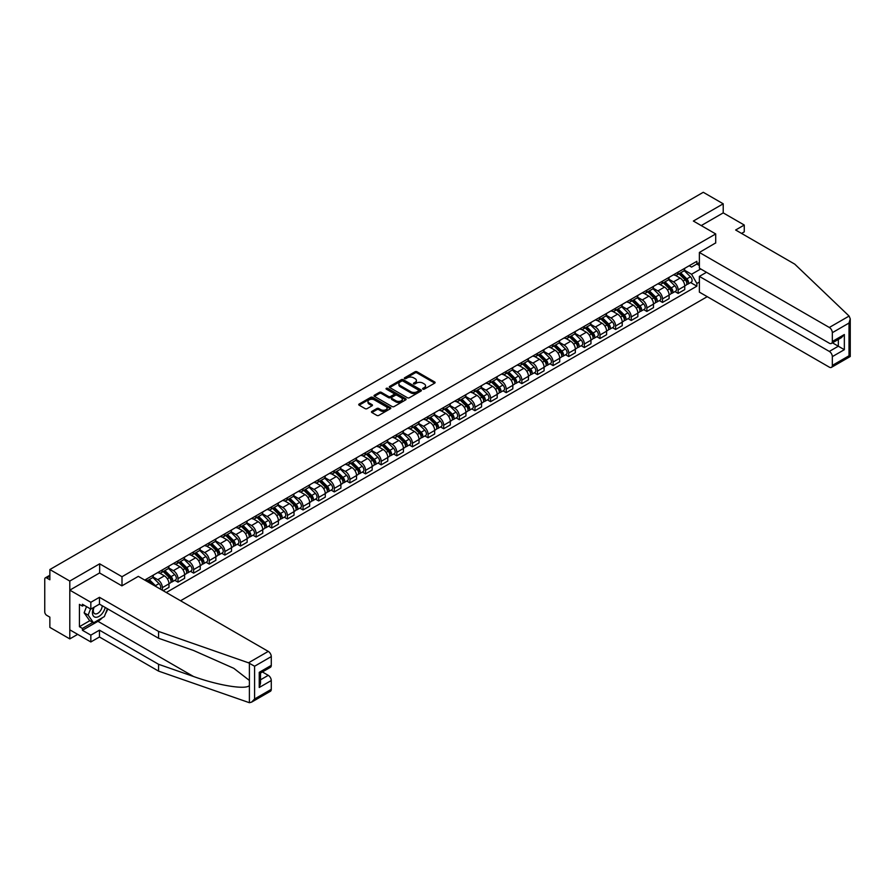<?xml version="1.0" encoding="UTF-8"?>
<svg xmlns="http://www.w3.org/2000/svg" width="895" height="895" viewBox="0 0 895 895"><rect width="100%" height="100%" fill="white"/><g stroke="black" fill="none" stroke-linecap="round" stroke-linejoin="round"><path stroke-width="1.34" d="M422.887 389.146A0.973 0.559 0 0 0 424.264 389.146L434.713 383.116A1.387 0.805 0 0 0 435.115 382.545A1.387 0.805 0 0 0 434.713 381.986L417.014 371.761A1.387 0.805 0 0 0 415.045 371.761L404.596 377.791A0.973 0.559 0 0 0 405.972 378.596L407.326 377.813A4.453 2.573 0 0 1 413.613 377.813L415.09 378.663A4.453 2.573 0 0 1 416.399 380.476A4.453 2.573 0 0 1 415.09 382.299L413.736 383.071A0.973 0.559 0 0 0 415.112 383.865L416.466 383.094A4.453 2.573 0 0 1 422.764 383.094L424.241 383.944A4.453 2.573 0 0 1 425.539 385.756A4.453 2.573 0 0 1 424.241 387.58L422.887 388.352A0.973 0.559 0 0 0 422.887 389.146L422.887 388.352M371.872 411.398A1.387 0.805 0 0 0 371.459 411.957A1.387 0.805 0 0 0 371.872 412.528L376.84 415.392A1.387 0.805 0 0 0 378.809 415.392L390.41 408.702A1.387 0.805 0 0 0 390.813 408.131A1.387 0.805 0 0 0 390.41 407.561L372.712 397.346A1.387 0.805 0 0 0 370.743 397.346L359.141 404.037A1.387 0.805 0 0 0 358.727 404.607A1.387 0.805 0 0 0 359.141 405.178L365.138 408.635A1.387 0.805 0 0 0 367.107 408.635L372.063 405.771A1.387 0.805 0 0 0 372.477 405.2A1.387 0.805 0 0 0 372.063 404.641L369.098 402.918A3.725 2.148 0 0 1 368.002 401.396A3.725 2.148 0 0 1 370.295 399.416A3.725 2.148 0 0 1 374.356 399.886L386.013 406.61A3.725 2.148 0 0 1 387.099 408.131A3.725 2.148 0 0 1 384.805 410.111A3.725 2.148 0 0 1 380.744 409.653L378.809 408.523A1.387 0.805 0 0 0 376.84 408.523L371.872 411.398L371.872 412.528L376.84 409.686L376.84 408.523M122 576.716L99.658 563.816L69.799 581.056L49.863 569.544L703.28 192.291L723.216 203.803L693.368 221.043L715.709 233.942L122 576.716L122 585.8M407.426 397.738A1.387 0.805 0 0 0 409.384 397.738L420.997 391.037A1.387 0.805 0 0 0 421.4 390.466A1.387 0.805 0 0 0 420.997 389.907L403.287 379.681A1.387 0.805 0 0 0 401.329 379.681L389.717 386.383A1.387 0.805 0 0 0 389.314 386.953A1.387 0.805 0 0 0 389.717 387.524L407.426 397.738M386.718 389.359A0.973 0.559 0 0 1 387.703 389.504L387.703 388.34L405.703 398.734A1.387 0.805 0 0 1 406.106 399.304A1.387 0.805 0 0 1 405.703 399.864L394.091 406.565A1.387 0.805 0 0 1 392.133 406.565L374.423 396.351L379.39 393.498L379.39 392.346L374.423 395.21A1.387 0.805 0 0 0 374.02 395.78A1.387 0.805 0 0 0 374.423 396.351L374.423 395.21M379.39 393.498A1.387 0.805 0 0 1 381.359 393.498L381.359 392.346A1.387 0.805 0 0 0 379.39 392.346M381.359 392.346L388.542 396.485A1.387 0.805 0 0 0 390.511 396.485L393.8 394.583A1.387 0.805 0 0 0 394.214 394.024A1.387 0.805 0 0 0 393.8 393.453L386.327 389.135A0.973 0.559 0 0 1 387.703 388.34M69.799 581.056L69.799 638.896L49.863 627.384L49.863 617.147L46.753 615.357A2.83 1.633 -120 0 1 44.75 611.889L44.75 579.143A2.83 1.633 -120 0 1 45.332 577.846L49.863 575.239M180.555 600.758L707.24 296.67M69.799 638.896L77.664 634.365M49.863 569.544L49.863 579.781L46.753 577.991A2.83 1.633 -120 0 0 45.332 577.846M741.552 233.427L744.26 231.861L744.26 225.037L723.216 212.887L723.216 203.803M678.13 272.114A6.522 3.759 60 0 1 676.788 275.045L683.4 271.23A6.522 3.759 -120 0 0 684.742 268.299M668.755 279.139L673.521 281.891A6.522 3.759 60 0 1 678.13 289.879L684.742 286.064A6.522 3.759 -120 0 0 680.144 278.076L675.401 275.347M684.742 286.064L684.742 289.588L678.13 293.403L674.964 291.58M676.788 275.045A6.522 3.759 60 0 1 673.577 274.754M678.13 289.879L678.13 293.403M662.501 281.142A6.522 3.759 60 0 1 661.159 284.073L667.771 280.247A6.522 3.759 -120 0 0 669.113 277.327M659.335 300.597L662.501 302.432L669.113 298.617L669.113 295.081A6.522 3.759 -120 0 0 664.515 287.105L659.772 284.364M661.159 284.073A6.522 3.759 60 0 1 657.948 283.771M653.126 288.156L657.892 290.92A6.522 3.759 60 0 1 662.501 298.896L662.501 302.432M646.872 290.17A6.522 3.759 60 0 1 645.53 293.09L652.142 289.275A6.522 3.759 -120 0 0 653.484 286.344M643.706 309.625L646.872 311.449L653.484 307.634L653.484 304.11A6.522 3.759 -120 0 0 648.875 296.122L644.143 293.392M645.53 293.09A6.522 3.759 60 0 1 642.319 292.799M637.497 297.185L642.263 299.937A6.522 3.759 60 0 1 646.872 307.925L646.872 311.449M631.243 299.187A6.522 3.759 60 0 1 629.901 302.118L636.513 298.292A6.522 3.759 -120 0 0 637.855 295.372M628.077 318.642L631.243 320.477L637.855 316.662L637.855 313.127A6.522 3.759 -120 0 0 633.246 305.15L628.514 302.409M629.901 302.118A6.522 3.759 60 0 1 626.69 301.816M621.868 306.213L626.634 308.965A6.522 3.759 60 0 1 631.243 316.942L631.243 320.477M615.615 308.216A6.522 3.759 60 0 1 614.272 311.136L620.884 307.321A6.522 3.759 -120 0 0 622.226 304.401M612.448 327.671L615.615 329.494L622.226 325.679L622.226 322.155A6.522 3.759 -120 0 0 617.617 314.167L612.885 311.438M614.272 311.136A6.522 3.759 60 0 1 611.061 310.845M606.228 315.23L611.005 317.993A6.522 3.759 60 0 1 615.615 325.97L615.615 329.494M599.986 317.233A6.522 3.759 60 0 1 598.643 320.164L605.255 316.349A6.522 3.759 -120 0 0 606.597 313.418M596.82 336.688L599.986 338.523L606.597 334.708L606.597 331.172A6.522 3.759 -120 0 0 601.988 323.196L597.256 320.466M598.643 320.164A6.522 3.759 60 0 1 595.432 319.873M590.599 324.258L595.376 327.011A6.522 3.759 60 0 1 599.986 334.998L599.986 338.523M584.357 326.261A6.522 3.759 60 0 1 583.014 329.181L589.626 325.366A6.522 3.759 -120 0 0 590.968 322.446M581.191 345.716L584.357 347.551L590.968 343.725L590.968 340.201A6.522 3.759 -120 0 0 586.359 332.213L581.627 329.483M583.014 329.181A6.522 3.759 60 0 1 579.803 328.89M574.97 333.276L579.747 336.039A6.522 3.759 60 0 1 584.357 344.016L584.357 347.551M568.728 335.278A6.522 3.759 60 0 1 567.385 338.209L573.997 334.394A6.522 3.759 -120 0 0 575.34 331.463M565.562 354.744L568.728 356.568L575.34 352.753L575.34 349.229A6.522 3.759 -120 0 0 570.73 341.241L565.998 338.511M567.385 338.209A6.522 3.759 60 0 1 564.174 337.918M559.341 342.304L564.118 345.056A6.522 3.759 60 0 1 568.728 353.044L568.728 356.568M553.099 344.306A6.522 3.759 60 0 1 551.756 347.238L558.368 343.411A6.522 3.759 -120 0 0 559.711 340.492M549.933 363.762L553.099 365.596L559.711 361.77L559.711 358.246A6.522 3.759 -120 0 0 555.101 350.269L550.369 347.528M551.756 347.238A6.522 3.759 60 0 1 548.545 346.936M543.712 351.321L548.49 354.084A6.522 3.759 60 0 1 553.099 362.061L553.099 365.596M537.47 353.335A6.522 3.759 60 0 1 536.127 356.255L542.739 352.44A6.522 3.759 -120 0 0 544.082 349.509M534.304 372.79L537.47 374.613L544.082 370.798L544.082 367.274A6.522 3.759 -120 0 0 539.472 359.287L534.74 356.557M536.127 356.255A6.522 3.759 60 0 1 532.917 355.964M528.084 360.349L532.861 363.101A6.522 3.759 60 0 1 537.47 371.089L537.47 374.613M521.841 362.352A6.522 3.759 60 0 1 520.498 365.283L527.11 361.457A6.522 3.759 -120 0 0 528.453 358.537M518.675 381.807L521.841 383.642L528.453 379.827L528.453 376.292A6.522 3.759 -120 0 0 523.843 368.315L519.111 365.574M520.498 365.283A6.522 3.759 60 0 1 517.288 364.981M512.455 369.366L517.232 372.13A6.522 3.759 60 0 1 521.841 380.106L521.841 383.642M506.212 371.38A6.522 3.759 60 0 1 504.858 374.3L511.481 370.485A6.522 3.759 -120 0 0 512.824 367.554M503.046 390.835L506.212 392.659L512.824 388.844L512.824 385.32A6.522 3.759 -120 0 0 508.215 377.332L503.482 374.602M504.858 374.3A6.522 3.759 60 0 1 501.659 374.009M496.826 378.395L501.603 381.158A6.522 3.759 60 0 1 506.212 389.135L506.212 392.659M490.583 380.397A6.522 3.759 60 0 1 489.229 383.328L495.841 379.514A6.522 3.759 -120 0 0 497.195 376.582M487.417 399.852L490.583 401.687L497.195 397.872L497.195 394.337A6.522 3.759 -120 0 0 492.586 386.36L487.853 383.631M489.229 383.328A6.522 3.759 60 0 1 486.03 383.038M481.197 387.423L485.974 390.175A6.522 3.759 60 0 1 490.583 398.163L490.583 401.687M474.954 389.426A6.522 3.759 60 0 1 473.6 392.346L480.212 388.531A6.522 3.759 -120 0 0 481.566 385.611M471.788 408.881L474.954 410.715L481.566 406.889L481.566 403.365A6.522 3.759 -120 0 0 476.957 395.377L472.224 392.648M473.6 392.346A6.522 3.759 60 0 1 470.401 392.055M465.568 396.44L470.345 399.204A6.522 3.759 60 0 1 474.954 407.18L474.954 410.715M459.325 398.443A6.522 3.759 60 0 1 457.971 401.374L464.583 397.559A6.522 3.759 -120 0 0 465.937 394.628M456.159 417.898L459.325 419.733L465.937 415.918L465.937 412.382A6.522 3.759 -120 0 0 461.328 404.406L456.595 401.676M457.971 401.374A6.522 3.759 60 0 1 454.772 401.083M449.939 405.469L454.716 408.221A6.522 3.759 60 0 1 459.325 416.209L459.325 419.733M443.696 407.471A6.522 3.759 60 0 1 442.343 410.402L448.954 406.576A6.522 3.759 -120 0 0 450.308 403.656M440.53 426.926L443.696 428.761L450.308 424.935L450.308 421.411A6.522 3.759 -120 0 0 445.699 413.434L440.966 410.693M442.343 410.402A6.522 3.759 60 0 1 439.143 410.1M434.31 414.486L439.087 417.249A6.522 3.759 60 0 1 443.696 425.226L443.696 428.761M428.067 416.499A6.522 3.759 60 0 1 426.714 419.419L433.325 415.604A6.522 3.759 -120 0 0 434.679 412.673M424.901 435.954L428.067 437.778L434.679 433.963L434.679 430.439A6.522 3.759 -120 0 0 430.07 422.451L425.338 419.721M426.714 419.419A6.522 3.759 60 0 1 423.514 419.128M418.681 423.514L423.458 426.266A6.522 3.759 60 0 1 428.067 434.254L428.067 437.778M412.438 425.517A6.522 3.759 60 0 1 411.085 428.448L417.696 424.622A6.522 3.759 -120 0 0 419.05 421.702M409.272 444.972L412.438 446.806L419.05 442.991L419.05 439.456A6.522 3.759 -120 0 0 414.441 431.479L409.709 428.739M411.085 428.448A6.522 3.759 60 0 1 407.885 428.146M403.052 432.531L407.829 435.294A6.522 3.759 60 0 1 412.438 443.271L412.438 446.806M396.809 434.545A6.522 3.759 60 0 1 395.456 437.465L402.068 433.65A6.522 3.759 -120 0 0 403.421 430.719M393.643 454L396.809 455.823L403.421 452.009L403.421 448.484A6.522 3.759 -120 0 0 398.812 440.497L394.08 437.767M395.456 437.465A6.522 3.759 60 0 1 392.245 437.174M387.423 441.559L392.2 444.312A6.522 3.759 60 0 1 396.809 452.299L396.809 455.823M381.18 443.562A6.522 3.759 60 0 1 379.827 446.493L386.439 442.678A6.522 3.759 -120 0 0 387.792 439.747M378.014 463.017L381.18 464.852L387.792 461.037L387.792 457.502A6.522 3.759 -120 0 0 383.183 449.525L378.451 446.795M379.827 446.493A6.522 3.759 60 0 1 376.616 446.191M371.794 450.588L376.571 453.34A6.522 3.759 60 0 1 381.18 461.328L381.18 464.852M365.552 452.59A6.522 3.759 60 0 1 364.198 455.51L370.81 451.695A6.522 3.759 -120 0 0 372.163 448.775M362.374 472.045L365.552 473.88L372.163 470.054L372.163 466.53A6.522 3.759 -120 0 0 367.554 458.542L362.822 455.812M364.198 455.51A6.522 3.759 60 0 1 360.987 455.219M356.165 459.605L360.942 462.368A6.522 3.759 60 0 1 365.552 470.345L365.552 473.88M349.923 461.607A6.522 3.759 60 0 1 348.569 464.539L355.181 460.724A6.522 3.759 -120 0 0 356.534 457.792M346.745 481.062L349.923 482.897L356.534 479.082L356.534 475.547A6.522 3.759 -120 0 0 351.925 467.57L347.193 464.841M348.569 464.539A6.522 3.759 60 0 1 345.358 464.248M340.536 468.633L345.313 471.385A6.522 3.759 60 0 1 349.923 479.373L349.923 482.897M334.294 470.636A6.522 3.759 60 0 1 332.94 473.556L339.552 469.741A6.522 3.759 -120 0 0 340.906 466.821M331.116 490.091L334.294 491.926L340.906 488.099L340.906 484.575A6.522 3.759 -120 0 0 336.296 476.587L331.564 473.858M332.94 473.556A6.522 3.759 60 0 1 329.729 473.265M324.907 477.65L329.684 480.414A6.522 3.759 60 0 1 334.294 488.39L334.294 491.926M318.665 479.664A6.522 3.759 60 0 1 317.311 482.584L323.923 478.769A6.522 3.759 -120 0 0 325.277 475.838M315.487 499.119L318.665 500.943L325.277 497.128L325.277 493.604A6.522 3.759 -120 0 0 320.667 485.616L315.935 482.886M317.311 482.584A6.522 3.759 60 0 1 314.1 482.293M309.278 486.679L314.055 489.431A6.522 3.759 60 0 1 318.665 497.419L318.665 500.943M303.036 488.681A6.522 3.759 60 0 1 301.682 491.612L308.294 487.786A6.522 3.759 -120 0 0 309.648 484.866M299.859 508.136L303.036 509.971L309.648 506.156L309.648 502.621A6.522 3.759 -120 0 0 305.038 494.644L300.306 491.903M301.682 491.612A6.522 3.759 60 0 1 298.471 491.31M293.649 495.696L298.427 498.459A6.522 3.759 60 0 1 303.036 506.436L303.036 509.971M287.407 497.709A6.522 3.759 60 0 1 286.053 500.629L292.665 496.814A6.522 3.759 -120 0 0 294.019 493.883M284.23 517.165L287.407 518.988L294.019 515.173L294.019 511.649A6.522 3.759 -120 0 0 289.409 503.661L284.677 500.931M286.053 500.629A6.522 3.759 60 0 1 282.842 500.339M278.021 504.724L282.798 507.476A6.522 3.759 60 0 1 287.407 515.464L287.407 518.988M271.778 506.727A6.522 3.759 60 0 1 270.424 509.658L277.036 505.832A6.522 3.759 -120 0 0 278.39 502.912M268.601 526.182L271.778 528.016L278.39 524.202L278.39 520.666A6.522 3.759 -120 0 0 273.78 512.69L269.048 509.96M270.424 509.658A6.522 3.759 60 0 1 267.213 509.356M262.392 513.752L267.169 516.505A6.522 3.759 60 0 1 271.778 524.492L271.778 528.016M256.149 515.755A6.522 3.759 60 0 1 254.795 518.675L261.407 514.86A6.522 3.759 -120 0 0 262.761 511.94M252.972 535.21L256.149 537.034L262.761 533.219L262.761 529.695A6.522 3.759 -120 0 0 258.152 521.707L253.419 518.977M254.795 518.675A6.522 3.759 60 0 1 251.584 518.384M246.763 522.769L251.54 525.533A6.522 3.759 60 0 1 256.149 533.51L256.149 537.034M240.52 524.772A6.522 3.759 60 0 1 239.166 527.703L245.778 523.888A6.522 3.759 -120 0 0 247.132 520.957M237.343 544.227L240.52 546.062L247.132 542.247L247.132 538.712A6.522 3.759 -120 0 0 242.523 530.735L237.79 528.005M239.166 527.703A6.522 3.759 60 0 1 235.956 527.412M231.134 531.798L235.911 534.55A6.522 3.759 60 0 1 240.52 542.538L240.52 546.062M224.891 533.8A6.522 3.759 60 0 1 223.537 536.72L230.149 532.905A6.522 3.759 -120 0 0 231.503 529.985M221.714 553.255L224.891 555.09L231.503 551.264L231.503 547.74A6.522 3.759 -120 0 0 226.894 539.752L222.161 537.022M223.537 536.72A6.522 3.759 60 0 1 220.327 536.429M215.505 540.815L220.282 543.578A6.522 3.759 60 0 1 224.891 551.555L224.891 555.09M209.262 542.817A6.522 3.759 60 0 1 207.908 545.749L214.52 541.934A6.522 3.759 -120 0 0 215.874 539.003M206.085 562.284L209.262 564.107L215.874 560.292L215.874 556.768A6.522 3.759 -120 0 0 211.265 548.78L206.532 546.051M207.908 545.749A6.522 3.759 60 0 1 204.698 545.458M199.876 549.843L204.653 552.595A6.522 3.759 60 0 1 209.262 560.583L209.262 564.107M193.633 551.846A6.522 3.759 60 0 1 192.28 554.777L198.891 550.951A6.522 3.759 -120 0 0 200.245 548.031M190.456 571.301L193.633 573.136L200.245 569.309L200.245 565.785A6.522 3.759 -120 0 0 195.636 557.809L190.903 555.068M192.28 554.777A6.522 3.759 60 0 1 189.069 554.475M184.247 558.86L189.024 561.624A6.522 3.759 60 0 1 193.633 569.6L193.633 573.136M178.004 560.874A6.522 3.759 60 0 1 176.651 563.794L183.262 559.979A6.522 3.759 -120 0 0 184.616 557.048M174.827 580.329L178.004 582.153L184.616 578.338L184.616 574.814A6.522 3.759 -120 0 0 180.007 566.826L175.275 564.096M176.651 563.794A6.522 3.759 60 0 1 173.44 563.503M168.618 567.889L173.395 570.641A6.522 3.759 60 0 1 178.004 578.629L178.004 582.153M162.375 569.891A6.522 3.759 60 0 1 161.022 572.822L167.633 568.996A6.522 3.759 -120 0 0 168.987 566.076M163.17 590.711L168.987 587.366L168.987 583.831A6.522 3.759 -120 0 0 164.378 575.854L159.646 573.113M161.022 572.822A6.522 3.759 60 0 1 157.811 572.52M152.989 576.917L157.766 579.669A6.522 3.759 60 0 1 162.375 587.646L162.375 590.252M146.601 581.146L152.005 578.025A6.522 3.759 -120 0 0 153.358 575.105M146.735 578.92A6.522 3.759 60 0 1 146.254 580.956M699.375 265.468L696.869 264.025L691.555 267.09L689.206 265.726M684.384 270.111L691.555 274.262L700.729 268.97M699.375 282.014L696.869 283.458L691.555 274.262M166.28 592.512L696.869 286.176L696.869 283.458M699.375 262.571L696.869 264.025L696.869 261.306L144.733 580.072M715.709 233.942L715.709 243.026M99.658 563.816L99.658 573.013M690.593 282.551L696.869 286.176M423.279 389.291L424.241 388.732A4.453 2.573 0 0 0 425.539 386.92L425.539 385.756M416.399 380.476L416.399 381.639A4.453 2.573 0 0 1 415.09 383.452L414.128 384.011M434.713 381.986L434.713 383.116L417.014 372.924A1.387 0.805 0 0 0 415.045 372.924L404.987 378.73M420.997 389.907L420.997 391.037L403.287 380.845A1.387 0.805 0 0 0 401.329 380.845L389.739 387.535L389.717 386.383M418.536 390.869A0.973 0.559 0 0 0 418.536 390.075L402.996 381.102A0.973 0.559 0 0 0 401.62 381.102L400.188 381.93A4.453 2.573 0 0 0 398.89 383.742A4.453 2.573 0 0 0 400.188 385.555L410.816 391.697A4.453 2.573 0 0 0 417.104 391.697L418.536 390.869L418.536 392.021A0.973 0.559 0 0 0 418.815 391.63L418.815 390.466M398.89 383.742L398.89 384.895A4.453 2.573 0 0 0 400.188 386.718L400.188 385.555M418.536 392.021L417.104 392.849A4.453 2.573 0 0 1 410.816 392.849L400.188 386.718M381.359 393.498L388.542 397.648A1.387 0.805 0 0 0 390.511 397.648L393.8 395.747A1.387 0.805 0 0 0 394.214 395.176L394.214 394.024M387.703 389.504L405.681 399.875M395.993 400.792A3.725 2.148 0 0 0 400.043 401.251A3.725 2.148 0 0 0 402.336 399.271A3.725 2.148 0 0 0 401.251 397.749L397.145 395.377A1.387 0.805 0 0 0 395.176 395.377L391.887 397.279A1.387 0.805 0 0 0 391.473 397.85A1.387 0.805 0 0 0 391.887 398.42L395.993 400.792L395.993 401.944A3.725 2.148 0 0 0 400.043 402.414A3.725 2.148 0 0 0 402.336 400.423L402.336 399.271M391.473 397.85L391.473 399.013A1.387 0.805 0 0 0 391.887 399.573L391.887 398.42M395.993 401.944L391.887 399.573M387.099 408.131L387.099 409.283A3.725 2.148 0 0 1 384.805 411.275A3.725 2.148 0 0 1 380.744 410.805L378.809 409.686A1.387 0.805 0 0 0 376.84 409.686M368.002 401.396L368.002 402.56A3.725 2.148 0 0 0 369.098 404.081L369.098 402.918M372.063 404.641L372.063 405.771L369.098 404.081M390.41 407.561L390.41 408.702L372.712 398.499A1.387 0.805 0 0 0 370.743 398.499L359.152 405.189M678.981 273.78L685.134 279.855A3.546 2.047 60 0 1 686.062 285.169L684.742 285.93M680.2 274.989L682.818 276.499M679.663 273.389L686.398 280.034A1.7 0.984 60 0 1 686.845 282.585A1.7 0.984 60 0 1 686.7 282.652M680.681 272.796L686.834 278.871A3.546 2.047 60 0 1 687.774 284.185A3.546 2.047 60 0 1 686.7 284.297M684.127 270.558L690.448 276.79A3.546 2.047 60 0 1 691.376 282.104L687.774 284.185M663.352 282.809L669.505 288.872A3.546 2.047 60 0 1 670.433 294.186L669.113 294.947M664.571 284.017L667.189 285.516M664.034 282.406L670.769 289.063A1.7 0.984 60 0 1 671.216 291.613A1.7 0.984 60 0 1 671.071 291.669M665.052 281.824L671.205 287.899A3.546 2.047 60 0 1 672.145 293.202A3.546 2.047 60 0 1 671.071 293.314M668.498 279.576L674.819 285.807A3.546 2.047 60 0 1 675.747 291.121L672.145 293.202M647.723 291.826L653.876 297.901A3.546 2.047 60 0 1 654.804 303.215L653.484 303.976M648.942 293.034L651.56 294.544M648.405 291.434L655.14 298.08A1.7 0.984 60 0 1 655.587 300.63A1.7 0.984 60 0 1 655.442 300.698M649.423 290.841L655.576 296.916A3.546 2.047 60 0 1 656.516 302.23A3.546 2.047 60 0 1 655.442 302.342M652.869 288.604L659.19 294.835A3.546 2.047 60 0 1 660.118 300.149L656.516 302.23M849.098 316.058L850.25 318.855L849.008 323.05L832.328 332.683A4.251 2.45 -120 0 0 829.318 327.469L849.098 316.058L794.749 264.137L735.645 230.004L744.26 225.037M706.491 272.293L699.375 276.398L699.375 292.128L829.318 367.151A4.251 2.45 -120 0 0 831.444 367.364A4.251 2.45 -120 0 0 832.328 365.417L832.328 356.624A4.251 2.45 -120 0 0 829.318 351.422L838.335 346.22L844.343 349.688L832.328 356.624M699.375 276.398L829.318 351.422M715.709 242.903L699.375 252.457L699.375 268.187L829.318 343.21A4.251 2.45 -120 0 0 831.444 343.423A4.251 2.45 -120 0 0 832.328 341.476L832.328 332.683M699.375 252.457L829.318 327.469M723.216 212.887L701.232 225.585M832.462 342.83L838.335 346.22L838.335 339.44M832.328 341.476L844.343 334.529L841.345 337.706L831.444 343.423M832.328 365.417L849.008 355.785L849.635 356.154M102.366 617.729A15.942 9.207 -60 0 1 97.947 621.32L82.418 630.281L90.831 635.137L99.457 630.169L158.56 664.291L158.56 671.116L249.392 702.709L251.584 702.139L254.594 698.973L271.274 689.34A4.251 2.45 60 0 1 270.391 691.287L251.584 702.139M158.56 664.291L193.499 676.486C218.324 685.503 246.125 689.978 249.392 685.481L249.392 680.446L233.785 668.319L193.499 650.452L158.56 638.258L99.457 604.136L90.831 609.115L82.418 604.248L82.418 606.105L79.42 604.371L79.42 626.69L82.418 628.435L92.845 622.417M90.831 635.137L90.831 641.961L69.799 629.823L69.799 590.141L99.558 572.957L121.899 585.856L138.322 576.369L268.265 651.392A4.251 2.45 60 0 1 271.274 656.594L271.274 665.388A4.251 2.45 60 0 1 270.391 667.334L260.501 673.051L260.501 683.299L259.248 687.483L259.248 672.335C260.87 673.264 260.87 673.264 259.248 672.335L271.274 665.388M99.457 630.169L99.457 636.994L90.831 641.961M158.56 671.116L99.457 636.994M271.274 656.594L254.594 666.227L248.497 662.815L158.56 631.434L99.457 597.312L90.831 602.29L90.831 609.115M90.831 602.29L69.799 590.141M82.418 630.281L82.418 628.435M99.457 597.312L99.457 604.136M158.56 631.434L158.56 638.258M260.501 679.831L268.265 675.345A4.251 2.45 60 0 1 271.274 680.547L271.274 689.34M268.265 675.345L262.403 671.955M107.792 608.958A15.942 9.207 -60 0 1 105.532 613.556M84.018 605.177L82.418 606.105M79.42 626.69L89.836 620.682M93.706 607.459A9.207 5.314 120 0 0 92.442 612.639A9.207 5.314 120 0 0 98.002 616.868A9.207 5.314 120 0 0 105.185 607.448M94.199 607.168A6.31 3.636 120 0 0 93.304 610.77A6.31 3.636 120 0 0 94.613 613.657A6.31 3.636 120 0 0 99.423 612.012A6.31 3.636 120 0 0 102.22 605.736M107.4 608.723L104.357 616.577L93.539 622.819L89.534 620.503L84.13 612.806L86.524 606.62M93.539 622.819L88.135 615.122L90.54 608.936M84.13 612.806L88.135 615.122M632.094 300.854L638.247 306.929A3.546 2.047 60 0 1 639.175 312.232L637.855 312.993M633.313 302.062L635.931 303.573M632.776 300.451L639.511 307.108A1.7 0.984 60 0 1 639.959 309.659A1.7 0.984 60 0 1 639.802 309.715M633.794 299.87L639.947 305.945A3.546 2.047 60 0 1 640.887 311.247A3.546 2.047 60 0 1 639.813 311.37M637.24 297.621L643.561 303.864A3.546 2.047 60 0 1 644.49 309.167L640.887 311.247M616.465 309.871L622.618 315.946A3.546 2.047 60 0 1 623.546 321.26L622.226 322.021M617.684 311.08L620.302 312.59M617.147 309.48L623.882 316.136A1.7 0.984 60 0 1 624.33 318.676A1.7 0.984 60 0 1 624.173 318.743M618.165 308.887L624.318 314.962A3.546 2.047 60 0 1 625.258 320.276A3.546 2.047 60 0 1 624.184 320.388M621.611 306.649L627.921 312.881A3.546 2.047 60 0 1 628.861 318.195L625.258 320.276M600.825 318.9L606.989 324.974A3.546 2.047 60 0 1 607.918 330.277L606.597 331.049M602.055 320.108L604.673 321.618M601.518 318.508L608.253 325.153A1.7 0.984 60 0 1 608.701 327.704A1.7 0.984 60 0 1 608.544 327.76M602.536 317.915L608.689 323.99A3.546 2.047 60 0 1 609.629 329.304A3.546 2.047 60 0 1 608.555 329.416M605.982 315.678L612.292 321.909A3.546 2.047 60 0 1 613.232 327.212L609.629 329.304M585.196 327.917L591.36 333.992A3.546 2.047 60 0 1 592.289 339.306L590.968 340.066M586.426 329.136L589.044 330.635M585.878 327.525L592.624 334.182A1.7 0.984 60 0 1 593.072 336.721A1.7 0.984 60 0 1 592.915 336.788M586.907 326.932L593.061 333.007A3.546 2.047 60 0 1 594 338.321A3.546 2.047 60 0 1 592.926 338.433M590.353 324.695L596.663 330.926A3.546 2.047 60 0 1 597.603 336.24L594 338.321M569.567 336.945L575.731 343.02A3.546 2.047 60 0 1 576.66 348.334L575.34 349.095M570.797 338.153L573.404 339.664M570.249 336.554L576.995 343.199A1.7 0.984 60 0 1 577.443 345.75A1.7 0.984 60 0 1 577.286 345.817M571.278 335.961L577.432 342.035A3.546 2.047 60 0 1 578.371 347.349A3.546 2.047 60 0 1 577.297 347.461M574.724 333.723L581.034 339.955A3.546 2.047 60 0 1 581.974 345.269L578.371 347.349M553.938 345.962L560.102 352.037A3.546 2.047 60 0 1 561.031 357.351L559.711 358.112M555.168 347.182L557.775 348.681M554.62 345.571L561.366 352.227A1.7 0.984 60 0 1 561.814 354.778A1.7 0.984 60 0 1 561.657 354.834M555.65 344.989L561.803 351.064A3.546 2.047 60 0 1 562.742 356.367A3.546 2.047 60 0 1 561.668 356.478M559.095 342.74L565.405 348.972A3.546 2.047 60 0 1 566.345 354.286L562.742 356.367M538.309 354.991L544.473 361.065A3.546 2.047 60 0 1 545.402 366.379L544.082 367.14M539.54 356.199L542.146 357.709M538.991 354.599L545.737 361.244A1.7 0.984 60 0 1 546.185 363.795A1.7 0.984 60 0 1 546.028 363.862M540.021 354.006L546.174 360.081A3.546 2.047 60 0 1 547.102 365.395A3.546 2.047 60 0 1 546.039 365.507M543.466 351.769L549.776 358A3.546 2.047 60 0 1 550.716 363.314L547.102 365.395M522.68 364.019L528.844 370.094A3.546 2.047 60 0 1 529.773 375.397L528.453 376.157M523.911 365.227L526.517 366.737M523.362 363.616L530.108 370.273A1.7 0.984 60 0 1 530.556 372.823A1.7 0.984 60 0 1 530.399 372.879M524.392 363.034L530.545 369.109A3.546 2.047 60 0 1 531.473 374.412A3.546 2.047 60 0 1 530.411 374.535M527.837 360.786L534.147 367.028A3.546 2.047 60 0 1 535.087 372.331L531.473 374.412M507.051 373.036L513.215 379.111A3.546 2.047 60 0 1 514.144 384.425L512.824 385.186M508.282 374.244L510.888 375.755M507.733 372.644L514.48 379.29A1.7 0.984 60 0 1 514.927 381.841A1.7 0.984 60 0 1 514.77 381.908M508.763 372.051L514.916 378.126A3.546 2.047 60 0 1 515.844 383.44A3.546 2.047 60 0 1 514.782 383.552M512.208 369.814L518.518 376.045A3.546 2.047 60 0 1 519.458 381.359L515.844 383.44M491.422 382.064L497.586 388.139A3.546 2.047 60 0 1 498.515 393.442L497.195 394.214M492.653 383.273L495.259 384.783M492.105 381.662L498.851 388.318A1.7 0.984 60 0 1 499.298 390.869A1.7 0.984 60 0 1 499.142 390.925M493.134 381.08L499.287 387.155A3.546 2.047 60 0 1 500.215 392.457A3.546 2.047 60 0 1 499.153 392.581M496.58 378.831L502.889 385.074A3.546 2.047 60 0 1 503.829 390.377L500.215 392.457M475.793 391.081L481.957 397.156A3.546 2.047 60 0 1 482.886 402.47L481.566 403.231M477.024 392.301L479.63 393.8M476.476 390.69L483.222 397.346A1.7 0.984 60 0 1 483.669 399.886A1.7 0.984 60 0 1 483.513 399.953M477.505 390.097L483.658 396.172A3.546 2.047 60 0 1 484.587 401.486A3.546 2.047 60 0 1 483.524 401.598M480.939 387.859L487.26 394.091A3.546 2.047 60 0 1 488.2 399.405L484.587 401.486M460.164 400.11L466.329 406.185A3.546 2.047 60 0 1 467.257 411.499L465.937 412.259M461.395 401.318L464.002 402.828M460.847 399.718L467.593 406.364A1.7 0.984 60 0 1 468.04 408.914A1.7 0.984 60 0 1 467.884 408.981M461.865 399.125L468.029 405.2A3.546 2.047 60 0 1 468.958 410.514A3.546 2.047 60 0 1 467.895 410.626M465.31 396.888L471.631 403.119A3.546 2.047 60 0 1 472.571 408.422L468.958 410.514M444.535 409.127L450.7 415.202A3.546 2.047 60 0 1 451.628 420.516L450.308 421.276M445.766 410.346L448.373 411.845M445.218 408.735L451.964 415.392A1.7 0.984 60 0 1 452.411 417.943A1.7 0.984 60 0 1 452.255 417.999M446.236 408.154L452.4 414.217A3.546 2.047 60 0 1 453.329 419.531A3.546 2.047 60 0 1 452.266 419.643M449.682 405.905L456.002 412.136A3.546 2.047 60 0 1 456.942 417.45L453.329 419.531M428.906 418.155L435.071 424.23A3.546 2.047 60 0 1 435.999 429.544L434.679 430.305M430.137 419.363L432.744 420.874M429.589 417.764L436.335 424.409A1.7 0.984 60 0 1 436.782 426.96A1.7 0.984 60 0 1 436.626 427.027M430.607 417.171L436.771 423.245A3.546 2.047 60 0 1 437.7 428.56A3.546 2.047 60 0 1 436.637 428.671M434.053 414.933L440.374 421.165A3.546 2.047 60 0 1 441.313 426.479L437.7 428.56M413.277 427.183L419.442 433.258A3.546 2.047 60 0 1 420.37 438.561L419.05 439.322M414.508 428.392L417.115 429.902M413.96 426.781L420.706 433.437A1.7 0.984 60 0 1 421.153 435.988A1.7 0.984 60 0 1 420.997 436.044M414.978 426.199L421.142 432.274A3.546 2.047 60 0 1 422.071 437.577A3.546 2.047 60 0 1 421.008 437.689M418.424 423.95L424.745 430.182A3.546 2.047 60 0 1 425.684 435.496L422.071 437.577M397.648 436.201L403.802 442.275A3.546 2.047 60 0 1 404.741 447.589L403.421 448.35M398.879 437.409L401.486 438.919M398.331 435.809L405.077 442.454A1.7 0.984 60 0 1 405.524 445.005A1.7 0.984 60 0 1 405.368 445.072M399.349 435.216L405.513 441.291A3.546 2.047 60 0 1 406.442 446.605A3.546 2.047 60 0 1 405.379 446.717M402.795 432.979L409.116 439.21A3.546 2.047 60 0 1 410.055 444.524L406.442 446.605M382.02 445.229L388.173 451.304A3.546 2.047 60 0 1 389.112 456.607L387.792 457.379M383.25 446.437L385.857 447.947M382.702 444.826L389.448 451.483A1.7 0.984 60 0 1 389.896 454.033A1.7 0.984 60 0 1 389.739 454.089M383.72 444.244L389.884 450.319A3.546 2.047 60 0 1 390.813 455.622A3.546 2.047 60 0 1 389.75 455.745M387.166 441.996L393.487 448.238A3.546 2.047 60 0 1 394.426 453.541L390.813 455.622M366.391 454.246L372.544 460.321A3.546 2.047 60 0 1 373.483 465.635L372.163 466.396M367.621 455.465L370.228 456.965M367.073 453.854L373.819 460.511A1.7 0.984 60 0 1 374.267 463.051A1.7 0.984 60 0 1 374.11 463.118M368.091 453.262L374.255 459.336A3.546 2.047 60 0 1 375.184 464.65A3.546 2.047 60 0 1 374.121 464.762M371.537 451.024L377.858 457.255A3.546 2.047 60 0 1 378.798 462.57L375.184 464.65M350.762 463.274L356.915 469.349A3.546 2.047 60 0 1 357.855 474.652L356.534 475.424M351.992 464.483L354.599 465.993M351.444 462.883L358.19 469.528A1.7 0.984 60 0 1 358.638 472.079A1.7 0.984 60 0 1 358.481 472.135M352.462 462.29L358.626 468.365A3.546 2.047 60 0 1 359.555 473.679A3.546 2.047 60 0 1 358.492 473.791M355.908 460.052L362.229 466.284A3.546 2.047 60 0 1 363.169 471.587L359.555 473.679M335.133 472.291L341.286 478.366A3.546 2.047 60 0 1 342.226 483.68L340.906 484.441M336.363 473.511L338.97 475.01M335.815 471.9L342.561 478.556A1.7 0.984 60 0 1 343.009 481.107A1.7 0.984 60 0 1 342.852 481.163M336.833 471.318L342.998 477.382A3.546 2.047 60 0 1 343.926 482.696A3.546 2.047 60 0 1 342.863 482.808M340.279 469.069L346.6 475.301A3.546 2.047 60 0 1 347.54 480.615L343.926 482.696M319.504 481.32L325.657 487.395A3.546 2.047 60 0 1 326.597 492.709L325.277 493.469M320.734 482.528L323.341 484.038M320.186 480.928L326.932 487.574A1.7 0.984 60 0 1 327.38 490.124A1.7 0.984 60 0 1 327.223 490.191M321.204 480.335L327.369 486.41A3.546 2.047 60 0 1 328.297 491.724A3.546 2.047 60 0 1 327.223 491.836M324.65 478.098L330.971 484.329A3.546 2.047 60 0 1 331.9 489.643L328.297 491.724M303.875 490.348L310.028 496.412A3.546 2.047 60 0 1 310.968 501.726L309.648 502.487M305.106 491.556L307.712 493.067M304.557 489.945L311.303 496.602A1.7 0.984 60 0 1 311.751 499.153A1.7 0.984 60 0 1 311.594 499.209M305.575 489.364L311.74 495.438A3.546 2.047 60 0 1 312.668 500.741A3.546 2.047 60 0 1 311.594 500.853M309.021 487.115L315.342 493.346A3.546 2.047 60 0 1 316.271 498.66L312.668 500.741M288.246 499.365L294.399 505.44A3.546 2.047 60 0 1 295.339 510.754L294.019 511.515M289.477 500.573L292.083 502.084M288.928 498.974L295.674 505.619A1.7 0.984 60 0 1 296.122 508.17A1.7 0.984 60 0 1 295.965 508.237M289.946 498.381L296.111 504.456A3.546 2.047 60 0 1 297.039 509.77A3.546 2.047 60 0 1 295.965 509.881M293.392 496.143L299.713 502.375A3.546 2.047 60 0 1 300.642 507.689L297.039 509.77M272.617 508.394L278.77 514.468A3.546 2.047 60 0 1 279.71 519.771L278.39 520.543M273.848 509.602L276.454 511.112M273.299 507.991L280.045 514.647A1.7 0.984 60 0 1 280.493 517.198A1.7 0.984 60 0 1 280.336 517.254M274.317 507.409L280.471 513.484A3.546 2.047 60 0 1 281.41 518.787A3.546 2.047 60 0 1 280.336 518.91M277.763 505.16L284.084 511.403A3.546 2.047 60 0 1 285.013 516.706L281.41 518.787M256.988 517.411L263.141 523.486A3.546 2.047 60 0 1 264.081 528.8L262.761 529.56M258.219 518.63L260.825 520.129M257.67 517.019L264.417 523.676A1.7 0.984 60 0 1 264.864 526.215A1.7 0.984 60 0 1 264.707 526.282M258.689 516.426L264.842 522.501A3.546 2.047 60 0 1 265.781 527.815A3.546 2.047 60 0 1 264.707 527.927M262.134 514.189L268.455 520.42A3.546 2.047 60 0 1 269.384 525.734L265.781 527.815M241.359 526.439L247.512 532.514A3.546 2.047 60 0 1 248.452 537.817L247.132 538.589M242.59 527.647L245.196 529.158M242.042 526.047L248.788 532.693A1.7 0.984 60 0 1 249.235 535.244A1.7 0.984 60 0 1 249.078 535.299M243.06 525.454L249.213 531.529A3.546 2.047 60 0 1 250.152 536.843A3.546 2.047 60 0 1 249.078 536.955M246.505 523.217L252.826 529.448A3.546 2.047 60 0 1 253.755 534.751L250.152 536.843M225.73 535.456L231.883 541.531A3.546 2.047 60 0 1 232.823 546.845L231.503 547.606M226.961 536.676L229.567 538.175M226.413 535.065L233.159 541.721A1.7 0.984 60 0 1 233.606 544.272A1.7 0.984 60 0 1 233.45 544.328M227.431 534.472L233.584 540.546A3.546 2.047 60 0 1 234.524 545.861A3.546 2.047 60 0 1 233.45 545.972M230.876 532.234L237.197 538.466A3.546 2.047 60 0 1 238.126 543.78L234.524 545.861M210.101 544.484L216.254 550.559A3.546 2.047 60 0 1 217.194 555.873L215.874 556.634M211.332 545.693L213.939 547.203M210.784 544.093L217.519 550.738A1.7 0.984 60 0 1 217.977 553.289A1.7 0.984 60 0 1 217.821 553.356M211.802 543.5L217.955 549.575A3.546 2.047 60 0 1 218.895 554.889A3.546 2.047 60 0 1 217.821 555.001M215.248 541.262L221.568 547.494A3.546 2.047 60 0 1 222.497 552.808L218.895 554.889M194.472 553.502L200.625 559.576A3.546 2.047 60 0 1 201.565 564.89L200.245 565.651M195.703 554.721L198.31 556.22M195.155 553.11L201.89 559.767A1.7 0.984 60 0 1 202.348 562.317A1.7 0.984 60 0 1 202.192 562.373M196.173 552.528L202.326 558.603A3.546 2.047 60 0 1 203.266 563.906A3.546 2.047 60 0 1 202.192 564.018M199.619 550.28L205.94 556.511A3.546 2.047 60 0 1 206.868 561.825L203.266 563.906M178.843 562.53L184.996 568.605A3.546 2.047 60 0 1 185.936 573.919L184.605 574.679M180.063 563.738L182.681 565.248M179.526 562.138L186.261 568.784A1.7 0.984 60 0 1 186.719 571.334A1.7 0.984 60 0 1 186.563 571.402M180.544 561.545L186.697 567.62A3.546 2.047 60 0 1 187.637 572.934A3.546 2.047 60 0 1 186.563 573.046M183.99 559.308L190.311 565.539A3.546 2.047 60 0 1 191.239 570.853L187.637 572.934M163.214 571.558L169.368 577.633A3.546 2.047 60 0 1 170.307 582.936L168.976 583.697M164.434 572.766L167.052 574.277M163.897 571.155L170.632 577.812A1.7 0.984 60 0 1 171.09 580.363A1.7 0.984 60 0 1 170.934 580.419M164.915 570.574L171.068 576.649A3.546 2.047 60 0 1 172.008 581.951A3.546 2.047 60 0 1 170.934 582.074M168.361 568.325L174.682 574.568A3.546 2.047 60 0 1 175.61 579.87L172.008 581.951M147.585 580.575L150.36 583.327M148.805 581.784L151.423 583.294M152.978 584.827L148.268 580.184M149.286 579.591L155.439 585.666A3.546 2.047 60 0 1 156.289 586.74M152.732 577.353L159.053 583.585A3.546 2.047 60 0 1 160.004 588.888M162.375 587.646L168.987 583.831M178.004 578.629L184.616 574.814M193.633 569.6L200.245 565.785M209.262 560.583L215.874 556.768M224.891 551.555L231.503 547.74M240.52 542.538L247.132 538.712M256.149 533.51L262.761 529.695M271.778 524.492L278.39 520.666M287.407 515.464L294.019 511.649M303.036 506.436L309.648 502.621M318.665 497.419L325.277 493.604M334.294 488.39L340.906 484.575M349.923 479.373L356.534 475.547M365.552 470.345L372.163 466.53M381.18 461.328L387.792 457.502M396.809 452.299L403.421 448.484M412.438 443.271L419.05 439.456M428.067 434.254L434.679 430.439M443.696 425.226L450.308 421.411M459.325 416.209L465.937 412.382M474.954 407.18L481.566 403.365M490.583 398.163L497.195 394.337M506.212 389.135L512.824 385.32M521.841 380.106L528.453 376.292M537.47 371.089L544.082 367.274M553.099 362.061L559.711 358.246M568.728 353.044L575.34 349.229M584.357 344.016L590.968 340.201M599.986 334.998L606.597 331.172M615.615 325.97L622.226 322.155M631.243 316.942L637.855 313.127M646.872 307.925L653.484 304.11M662.501 298.896L669.113 295.081M157.766 579.669L164.378 575.854M173.395 570.641L180.007 566.826M189.024 561.624L195.636 557.809M204.653 552.595L211.265 548.78M220.282 543.578L226.894 539.752M235.911 534.55L242.523 530.735M251.54 525.533L258.152 521.707M267.169 516.505L273.78 512.69M282.798 507.476L289.409 503.661M298.427 498.459L305.038 494.644M314.055 489.431L320.667 485.616M329.684 480.414L336.296 476.587M345.313 471.385L351.925 467.57M360.942 462.368L367.554 458.542M376.571 453.34L383.183 449.525M392.2 444.312L398.812 440.497M407.829 435.294L414.441 431.479M423.458 426.266L430.07 422.451M439.087 417.249L445.699 413.434M454.716 408.221L461.328 404.406M470.345 399.204L476.957 395.377M485.974 390.175L492.586 386.36M501.603 381.158L508.215 377.332M517.232 372.13L523.843 368.315M532.861 363.101L539.472 359.287M548.49 354.084L555.101 350.269M564.118 345.056L570.73 341.241M579.747 336.039L586.359 332.213M595.376 327.011L601.988 323.196M611.005 317.993L617.617 314.167M626.634 308.965L633.246 305.15M642.263 299.937L648.875 296.122M657.892 290.92L664.515 287.105M673.521 281.891L680.144 278.076M49.863 576.201L46.753 577.991M424.241 388.732L424.241 387.58M413.736 383.865L413.736 383.071M415.09 383.452L415.09 382.299M404.596 378.596L404.596 377.791M415.045 372.924L415.045 371.761M417.014 372.924L417.014 371.761M401.329 380.845L401.329 379.681M403.287 380.845L403.287 379.681M410.816 392.849L410.816 391.697M417.104 392.849L417.104 391.697M388.542 397.648L388.542 396.485M390.511 397.648L390.511 396.485M393.8 395.747L393.8 394.583M405.703 399.864L405.703 398.734M378.809 409.686L378.809 408.523M380.744 410.805L380.744 409.653M359.141 405.178L359.141 404.037M370.743 398.499L370.743 397.346M372.712 398.499L372.712 397.346M685.134 279.855L683.098 281.03M687.203 281.813L686.566 282.171M690.448 276.79L686.834 278.871M669.505 288.872L667.469 290.047M671.574 290.83L670.937 291.199M674.819 285.807L671.205 287.899M653.876 297.901L651.84 299.075M655.946 299.859L655.308 300.228M659.19 294.835L655.576 296.916M849.008 355.785L849.008 323.05M844.343 334.529L844.343 349.688M249.392 702.709L249.392 685.481M249.392 680.446L249.392 663.229M254.594 666.227L254.594 698.973M271.274 680.547L259.248 687.483M248.497 662.815L268.265 651.392M97.947 621.32L193.499 676.486M638.247 306.929L636.211 308.104M640.317 308.876L639.679 309.245M643.561 303.864L639.947 305.945M622.618 315.946L620.582 317.121M624.688 317.904L624.05 318.273M627.921 312.881L624.318 314.962M606.989 324.974L604.953 326.149M609.059 326.921L608.421 327.29M612.292 321.909L608.689 323.99M591.36 333.992L589.324 335.166M593.43 335.949L592.792 336.319M596.663 330.926L593.061 333.007M575.731 343.02L573.695 344.195M577.801 344.967L577.163 345.336M581.034 339.955L577.432 342.035M560.102 352.037L558.066 353.212M562.172 353.995L561.534 354.364M565.405 348.972L561.803 351.064M544.473 361.065L542.437 362.24M546.543 363.023L545.905 363.392M549.776 358L546.174 360.081M528.844 370.094L526.808 371.268M530.914 372.04L530.276 372.409M534.147 367.028L530.545 369.109M513.215 379.111L511.179 380.286M515.285 381.069L514.647 381.438M518.518 376.045L514.916 378.126M497.586 388.139L495.55 389.314M499.656 390.086L499.018 390.455M502.889 385.074L499.287 387.155M481.957 397.156L479.921 398.331M484.027 399.114L483.378 399.483M487.26 394.091L483.658 396.172M466.329 406.185L464.292 407.359M468.398 408.131L467.749 408.5M471.631 403.119L468.029 405.2M450.7 415.202L448.663 416.376M452.758 417.159L452.12 417.529M456.002 412.136L452.4 414.217M435.071 424.23L433.035 425.405M437.129 426.188L436.491 426.557M440.374 421.165L436.771 423.245M419.442 433.258L417.406 434.433M421.5 435.205L420.863 435.574M424.745 430.182L421.142 432.274M403.802 442.275L401.777 443.45M405.871 444.233L405.234 444.602M409.116 439.21L405.513 441.291M388.173 451.304L386.148 452.478M390.242 453.25L389.605 453.62M393.487 448.238L389.884 450.319M372.544 460.321L370.519 461.496M374.613 462.279L373.976 462.648M377.858 457.255L374.255 459.336M356.915 469.349L354.89 470.524M358.984 471.296L358.347 471.665M362.229 466.284L358.626 468.365M341.286 478.366L339.261 479.541M343.356 480.324L342.718 480.693M346.6 475.301L342.998 477.382M325.657 487.395L323.621 488.569M327.727 489.352L327.089 489.722M330.971 484.329L327.369 486.41M310.028 496.412L307.992 497.586M312.098 498.37L311.46 498.739M315.342 493.346L311.74 495.438M294.399 505.44L292.363 506.615M296.469 507.398L295.831 507.767M299.713 502.375L296.111 504.456M278.77 514.468L276.734 515.643M280.84 516.415L280.202 516.784M284.084 511.403L280.471 513.484M263.141 523.486L261.105 524.66M265.211 525.443L264.573 525.812M268.455 520.42L264.842 522.501M247.512 532.514L245.476 533.688M249.582 534.46L248.944 534.83M252.826 529.448L249.213 531.529M231.883 541.531L229.847 542.706M233.953 543.489L233.315 543.858M237.197 538.466L233.584 540.546M216.254 550.559L214.218 551.734M218.324 552.517L217.686 552.875M221.568 547.494L217.955 549.575M200.625 559.576L198.589 560.751M202.695 561.534L202.057 561.903M205.94 556.511L202.326 558.603M184.996 568.605L182.96 569.779M187.066 570.562L186.428 570.932M190.311 565.539L186.697 567.62M169.368 577.633L167.331 578.808M171.437 579.58L170.8 579.949M174.682 574.568L171.068 576.649M159.053 583.585L155.439 585.666M850.25 318.855L850.25 356.512L831.444 367.364"/></g></svg>
